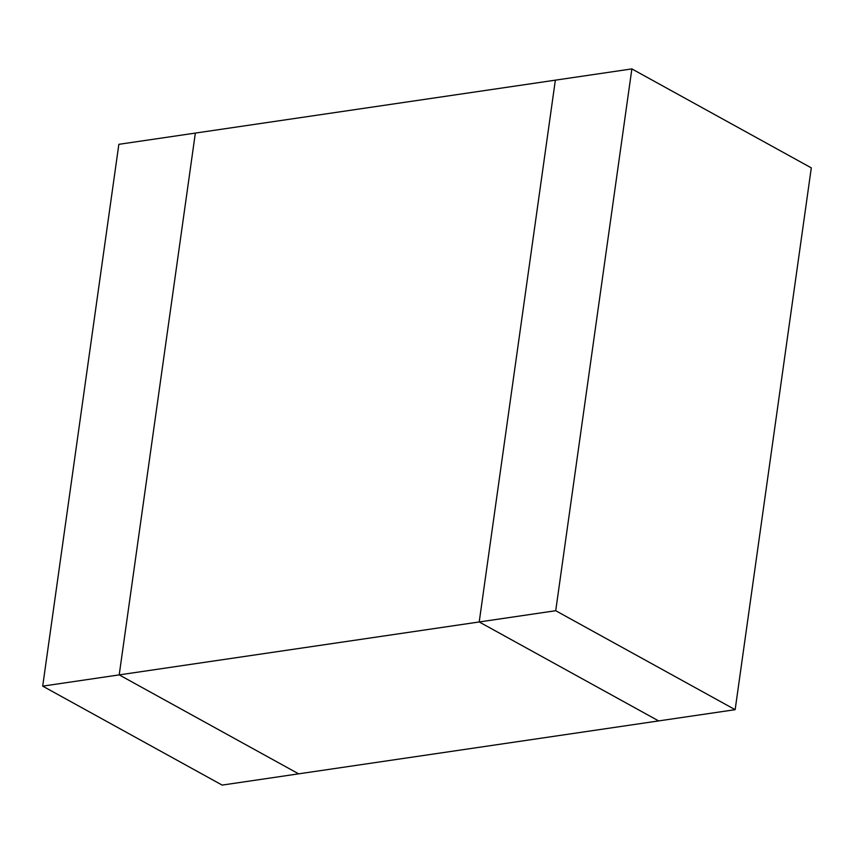 <?xml version="1.0" encoding="UTF-8"?>
<svg xmlns="http://www.w3.org/2000/svg" width="854" height="854" viewBox="0 0 854 854"><rect width="100%" height="100%" fill="white"/><g stroke="black" fill="none" stroke-linecap="round" stroke-linejoin="round"><path stroke-width="1.28" d="M555.356 80.159L479.211 621.958L658.647 720.915L298.644 773.841L119.208 674.884L195.352 133.085L119.208 674.884L479.211 621.958L555.356 80.159L195.352 133.085L631.864 68.907L811.3 167.864L735.155 709.674L555.719 610.717L119.208 674.884L298.644 773.841L658.647 720.915L479.211 621.958L658.647 720.915L735.155 709.674L658.647 720.915L479.211 621.958L555.719 610.717L631.864 68.907L555.356 80.159L479.211 621.958L555.356 80.159M118.845 144.326L195.352 133.085L118.845 144.326L42.7 686.136L222.136 785.093L298.644 773.841L222.136 785.093L42.7 686.136L119.208 674.884L42.7 686.136L118.845 144.326M298.644 773.841L119.208 674.884L195.352 133.085L119.208 674.884L298.644 773.841M555.719 610.717L735.155 709.674L811.3 167.864L631.864 68.907L555.719 610.717"/></g></svg>

